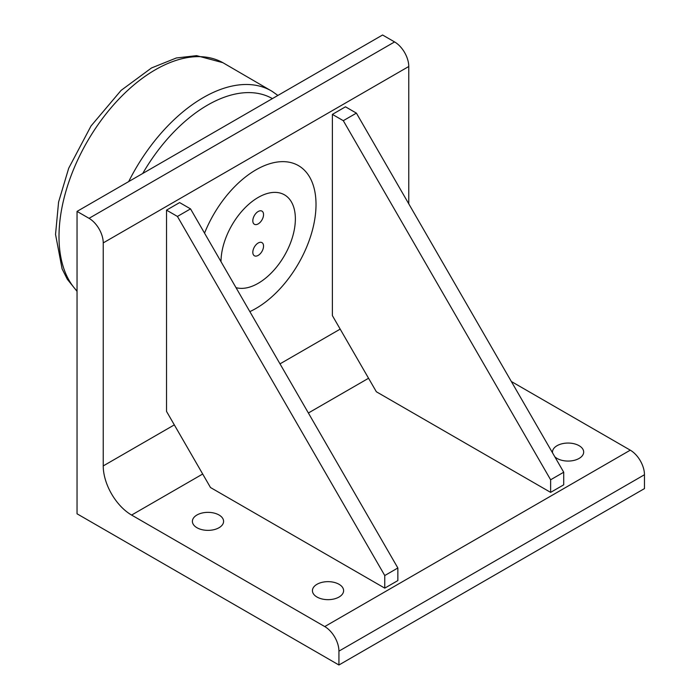 <?xml version="1.0" encoding="UTF-8"?>
<svg xmlns="http://www.w3.org/2000/svg" width="700" height="700" viewBox="0 0 700 700"><rect width="100%" height="100%" fill="white"/><g stroke="black" fill="none" stroke-linecap="round" stroke-linejoin="round"><path stroke-width="1.05" d="M258.186 223.895A7.586 4.384 -60 0 1 254.389 224.271A7.586 4.384 -60 0 1 253.225 218.19A7.586 4.384 -60 0 1 258.186 211.505A7.586 4.384 -60 0 1 261.975 211.129A7.586 4.384 -60 0 1 263.139 217.21A7.586 4.384 -60 0 1 258.186 223.895M258.186 255.395A7.586 4.384 -60 0 1 254.389 255.771A7.586 4.384 -60 0 1 253.225 249.69A7.586 4.384 -60 0 1 258.186 243.005A7.586 4.384 -60 0 1 261.975 242.629A7.586 4.384 -60 0 1 263.139 248.71A7.586 4.384 -60 0 1 258.186 255.395M221.008 261.66A52.579 30.354 -60 0 1 258.265 197.4A52.579 30.354 -60 0 1 295.365 218.916A52.579 30.354 -60 0 1 274.881 269.098A52.579 30.354 -60 0 1 236.005 287.639M166.521 210.14L166.521 411.373L210.49 487.524L384.764 588.14L384.764 575.54L397.854 567.98L190.531 208.88L179.62 202.58L166.521 210.14L177.433 216.44L190.531 208.88M384.764 588.14L397.854 580.58L397.854 567.98M384.764 575.54L177.433 216.44M332.386 114.38L332.386 315.613L376.355 391.764L550.629 492.38L550.629 479.78L563.719 472.22L356.396 113.12L345.476 106.82L332.386 114.38L343.297 120.68L356.396 113.12M550.629 492.38L563.719 484.82L563.719 472.22M550.629 479.78L343.297 120.68M77.044 513.8L77.044 211.4L89.049 218.33A20.064 11.585 60 0 1 103.233 242.9L103.233 465.92A40.119 23.161 -120 0 0 131.609 515.06L324.748 626.57A20.064 11.585 60 0 1 338.931 651.14L338.931 665L77.044 513.8M103.233 242.9L408.765 66.5A20.064 11.585 -120 0 0 394.581 41.93L382.576 35L77.044 211.4M408.765 66.5L408.765 203.84M249.839 311.614A84.875 49 120 0 0 316.015 204.47A84.875 49 120 0 0 272.029 163.082A84.875 49 120 0 0 204.549 233.152M316.995 597.03A15.593 9.004 180 0 1 312.428 590.66A15.593 9.004 180 0 1 328.02 581.656A15.593 9.004 180 0 1 343.613 590.66A15.593 9.004 180 0 1 333.988 598.981A15.593 9.004 180 0 1 316.995 597.03M552.554 452.883A15.593 9.004 180 0 1 552.492 452.06A15.593 9.004 180 0 1 568.085 443.056A15.593 9.004 180 0 1 583.678 452.06A15.593 9.004 180 0 1 574.053 460.381A15.593 9.004 180 0 1 557.06 458.43A15.593 9.004 180 0 1 554.811 456.785M196.963 527.73A15.593 9.004 180 0 1 192.395 521.36A15.593 9.004 180 0 1 207.987 512.356A15.593 9.004 180 0 1 223.589 521.36A15.593 9.004 180 0 1 213.955 529.681A15.593 9.004 180 0 1 196.963 527.73M511.341 381.5L630.28 450.17L324.748 626.57M338.931 651.14L644.464 474.74A20.064 11.585 -120 0 0 630.28 450.17M644.464 474.74L644.464 488.6L338.931 665M142.721 173.486A129.867 74.979 -60 0 1 272.387 98.621M77.044 291.025A136.237 78.663 -60 0 1 92.68 132.694A136.237 78.663 -60 0 1 222.845 62.668L196.595 55.65L176.374 57.969L151.506 67.961L121.109 90.379L91.035 125.965L68.705 168.227L58.581 202.055L55.536 234.404L62.09 268.852L67.322 279.265L77.044 291.358M222.845 62.668L272.178 91.385A136.045 78.549 120 0 0 128.686 181.589M340.183 329.123L280.009 363.86M174.326 424.874L103.233 465.92M394.581 41.93L89.049 218.33M131.609 515.06L202.694 474.023M308.376 413L368.559 378.262M272.178 91.385L277.891 95.436"/></g></svg>
